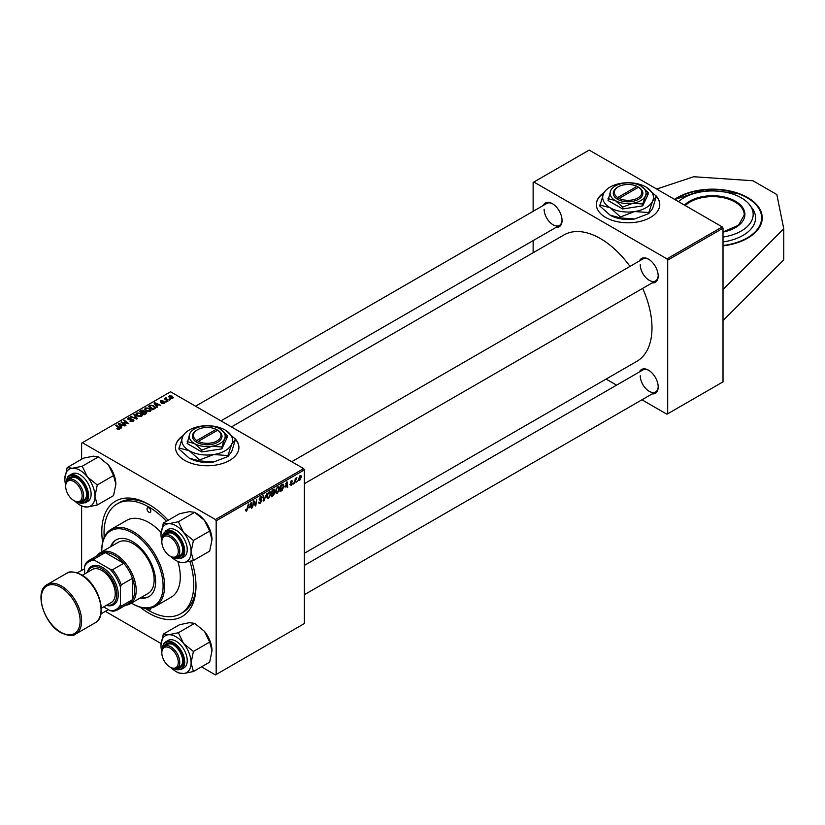 <?xml version="1.0" encoding="UTF-8"?>
<svg xmlns="http://www.w3.org/2000/svg" width="825" height="825" viewBox="0 0 825 825"><rect width="100%" height="100%" fill="white"/><g stroke="black" fill="none" stroke-linecap="round" stroke-linejoin="round"><path stroke-width="1.24" d="M723.009 245.902A49.686 28.689 0 0 0 747.677 238.136A49.686 28.689 0 0 0 762.228 217.852A49.686 28.689 0 0 0 731.558 191.348A49.686 28.689 0 0 0 677.408 197.567A49.686 28.689 0 0 0 674.541 199.372M183.346 435.394A31.711 18.315 0 0 0 175.488 447.459A31.711 18.315 0 0 0 195.071 464.372A31.711 18.315 0 0 0 229.628 460.402A31.711 18.315 0 0 0 238.92 447.459A31.711 18.315 0 0 0 235.125 438.776M238.92 447.635A31.711 18.315 0 0 0 235.507 439.539M191.73 560.948A66.598 38.455 60 0 1 195.989 585.998A66.598 38.455 60 0 1 140.24 607.272M102.599 542.066A66.598 38.455 60 0 1 101.805 531.62A66.598 38.455 60 0 1 148.892 504.426A66.598 38.455 60 0 1 168.145 520.286M145.221 608.303A63.432 36.62 -120 0 0 148.892 610.603A63.432 36.62 -120 0 0 180.613 613.738L182.851 612.449A63.432 36.62 -120 0 0 195.979 584.678M304.384 553.266L636.879 361.298A72.951 42.116 -120 0 0 651.987 327.907A72.951 42.116 -120 0 0 642.675 288.379M629.98 266.403A72.951 42.116 -120 0 0 563.939 234.96L231.443 426.927M639.488 260.917A13.747 7.93 60 0 1 648.481 259.153A13.747 7.93 60 0 1 658.195 275.983A13.747 7.93 60 0 1 652.173 282.892M640.252 264.763A12.684 7.322 -120 0 0 645.789 277.53A12.684 7.322 -120 0 0 655.566 280.933A12.684 7.322 -120 0 0 658.185 275.54M639.488 371.92A13.747 7.93 60 0 1 648.481 370.157A13.747 7.93 60 0 1 658.195 386.997A13.747 7.93 60 0 1 652.173 393.896M640.252 375.777A12.684 7.322 -120 0 0 645.789 388.544A12.684 7.322 -120 0 0 655.566 391.937A12.684 7.322 -120 0 0 658.185 386.554M543.355 205.415A13.747 7.93 60 0 1 552.348 203.651A13.747 7.93 60 0 1 562.062 220.481A13.747 7.93 60 0 1 556.04 227.391M544.118 209.261A12.684 7.322 -120 0 0 549.656 222.028A12.684 7.322 -120 0 0 559.433 225.431A12.684 7.322 -120 0 0 562.052 220.038M604.209 192.411A31.711 18.315 0 0 0 596.351 204.476A31.711 18.315 0 0 0 615.935 221.389A31.711 18.315 0 0 0 650.492 217.418A31.711 18.315 0 0 0 659.783 204.476A31.711 18.315 0 0 0 655.988 195.783M659.783 204.641A31.711 18.315 0 0 0 656.37 196.556M723.009 289.493L723.009 381.862L667.693 413.799L667.693 260.143L666.94 258.854L722.257 226.916L723.009 228.216L723.009 289.493L783.75 228.752L776.83 194.545L752.905 180.737L693.66 176.746L656.7 189.059M105.352 611.356L161.071 643.531M201.486 666.858L215.428 674.912L304.384 623.545L304.384 469.899L216.171 520.822L216.171 674.479M273.446 492.061L274.818 492.855L273.312 495.608L271.219 496.815L272.106 490.267L274.168 489.173L274.89 490.122L274.168 492.009L274.818 492.855L273.787 491.793M274.168 489.173L274.89 490.122L273.622 489.39M282.779 484.182L283.924 485.904L282.305 490.267L279.923 491.793L280.799 485.244L283.377 484.244M289.905 484.605L291.204 485.358L289.905 484.533L291.235 484.791L291.947 483.708L290.39 482.532L291.524 480.624L292.762 481.243L291.503 481.181L290.926 482.12L292.493 483.337L291.204 485.358L289.905 484.615M290.452 484.141L291.235 484.791M291.524 480.624L292.762 481.243L291.607 480.573M292.215 481.635L291.091 480.944M290.431 482.12L291.431 482.573M293.7 482.976L293.04 484.223L293.7 482.976M295.433 481.078L294.597 483.316L295.247 478.552L295.793 478.232L295.659 479.222L296.907 477.675L295.433 481.078L294.938 480.8M245.396 510.572L246.469 511.191L245.448 509.891L245.994 509.499L246.5 510.458L248.397 503.951L247.748 508.757L246.469 511.191L245.396 510.469M245.541 509.819L246.5 510.458M249.346 507.798L251.202 502.332L251.924 507.952L251.377 508.272L251.202 506.725L248.954 507.571M298.413 479.707L299.702 480.449L298.403 479.449L300.125 475.654L301.393 476.757L299.702 480.449L298.825 480.552M300.125 475.654L300.97 475.561M297.371 480.851L296.701 482.099L297.371 480.851M266.805 493.329L263.825 501.084L263.02 495.505L263.567 495.196L264.258 499.971L266.805 493.329M260.875 499.403L261.907 500.497L260.267 503.219L259.081 503.425L258.648 502.105L260.308 502.487L261.37 500.868L259.194 499.238L260.659 496.794L261.742 496.629L262.185 497.795L260.638 497.506L259.731 498.888L261.546 499.517M258.648 502.136L260.308 502.487M261.226 500.414L259.215 499.548M259.411 499.981L259.194 499.238L261.113 500.352M261.638 498.032L260.102 497.207M259.267 498.62L259.937 499.311M253.574 503.322L252.46 507.643L253.358 501.084L253.935 500.754L255.43 505.013L256.709 499.156L255.822 505.704L255.255 506.034L253.739 501.786L253.574 503.322L253.089 503.044M285.161 487.121L287.017 481.656L287.739 487.276L287.193 487.596L287.017 486.049L284.769 486.894M279.644 488.524L277.365 493.35L276.241 493.474L275.571 491.772L276.282 488.678L277.839 486.874L279.015 486.76L279.644 488.524L279.046 488.173M270.951 493.546L268.672 498.372L267.548 498.496L266.867 496.794L267.589 493.701L269.146 491.896L270.311 491.782L270.951 493.546L270.353 493.195M156.647 405.941L157.431 407.137L156.843 407.478L154.038 403.054L154.708 402.672L160.658 405.281L158.503 404.869L156.647 405.941L156.647 407.168M146.118 411.799L146.231 413.603L144.138 414.81L139.786 411.283L141.941 410.138L143.849 410.407L144.406 411.562L146.118 411.799L146.118 413.676M146.829 412.789L146.231 413.603M144.509 411.221L144.406 411.974M119.45 429.144L116.799 428.794L118.872 428.773L118.604 427.793L115.531 425.287L116.078 424.968L119.264 427.556L119.45 429.144L119.934 428.495M118.872 429.371L118.604 427.793M123.296 423.163L125.936 425.329L125.379 425.638L121.048 422.101L127.555 423.472L123.843 420.492L124.4 420.173L128.741 423.699L122.224 422.348L123.296 423.947M128.195 419.502L128.277 417.852L131.433 417.914L128.865 418.213L128.71 419.172L133.361 419.337L134.001 420.214L133.258 421.173L129.865 421.09L132.681 420.802L132.866 419.688L128.195 419.502L127.586 418.698M132.681 421.441L132.866 419.688M128.865 418.213L128.71 419.719M134.485 414.346L137.435 418.688L136.744 419.09L130.701 416.532L136.424 418.399L133.898 414.686L134.485 414.346L134.485 415.563M135.991 414.305L136.754 412.954L140.9 413.253L142.426 415.192L141.653 416.326L137.6 416.058L135.97 414.078M216.171 520.822L215.428 519.533L82.366 442.705L170.579 391.782L303.641 468.61L304.384 469.899M215.428 519.533L303.641 468.61M172.033 396.072L172.683 398.413L169.878 398.279L169.166 395.887L172.033 396.072L172.033 396.794M173.26 397.567L172.683 398.413M168.568 396.712L169.166 395.887L169.166 397.784M120.832 426.618L121.615 427.814L121.028 428.154L118.222 423.73L118.893 423.349L124.843 425.958L122.688 425.545L120.832 426.618L120.832 427.845M144.695 409.282L145.458 407.932L149.593 408.231L151.119 410.169L150.356 411.304L146.293 411.036L144.674 409.056M155.1 408.344L152.842 409.788L148.49 406.261L150.532 405.157L153.759 405.694L155.1 408.344L155.358 407.705M164.196 403.312L161.535 403.281L163.742 403.023L163.876 402.27L160.514 402.136L160.566 400.857L162.958 400.806L161.019 401.146L160.968 401.775L164.371 401.94L164.371 403.198M163.742 403.518L163.876 402.27M160.514 402.136L160.566 400.857L160.566 402.167M161.019 401.146L160.968 402.322M165.877 401.404L166.495 401.909L165.32 401.723L165.877 401.404L165.877 402.157M169.548 399.279L170.167 399.785L168.991 399.599L169.548 399.279L169.548 400.043M166.093 397.825L168.073 401.002L167.516 401.311L164.361 398.743L165.557 398.96L166.093 397.825L165.877 399.981M165.557 399.723L165.588 397.959L165.588 399.743M82.366 442.705L81.613 443.138L81.613 459.247M81.613 506.003L81.613 570.25M606.076 379.088L616.574 385.151M641.953 399.795L666.94 414.233L667.693 413.799M723.009 228.216L667.693 260.143M722.257 226.916L589.194 150.088L533.878 182.026L666.94 258.854M533.878 182.026L533.136 182.459L533.136 211.313M533.136 240.611L533.136 252.739M603.879 192.978A31.711 18.315 0 0 0 596.351 204.641M552.729 203.878A12.684 7.322 -120 0 0 546.748 203.455L195.566 406.209M648.863 370.394A12.684 7.322 -120 0 0 642.881 369.961L304.384 565.393M648.863 259.38A12.684 7.322 -120 0 0 642.881 258.957L291.699 461.711M150.037 505.096A63.432 36.62 -120 0 0 119.419 502.58L117.181 503.879A63.432 36.62 -120 0 0 104.198 537.24M183.016 435.961A31.711 18.315 0 0 0 175.488 447.635M172.208 398.609L171.487 396.392L169.62 396.175L169.28 397.877M169.62 396.175L170.362 397.939L172.528 397.65L172.528 398.496M170.362 398.516L170.362 397.939M136.754 415.48L136.754 412.954M140.9 413.954L140.9 413.253M136.826 415.532L136.826 414.294L138.167 415.759L141.085 415.955L141.611 415.15L141.611 416.357M138.167 416.336L138.167 415.759M137.352 413.315L136.826 414.294L137.352 413.315L140.291 413.531L141.085 416.573M131.257 416.759L131.257 416.213M136.424 418.956L136.424 418.399M130.34 421.327L130.34 420.74M130.505 421.4L130.505 420.843M128.277 419.543L128.277 417.852M133.361 421.111L133.361 419.337M121.615 422.575L121.615 421.771M124.4 420.946L124.4 420.173M122.224 423.07L122.224 422.348M117.274 429.124L117.274 428.443M117.686 429.309L117.686 428.732M116.078 425.741L116.078 424.968M119.264 429.237L119.264 427.556M118.893 424.782L118.893 423.349M119.687 424.782L120.522 426.092L122.007 425.236L119.058 423.916L119.687 426.04M120.522 427.35L120.522 426.092M119.058 425.04L119.058 423.916M122.007 425.948L122.007 425.236M141.941 410.747L141.941 410.138M145.705 413.903L145.551 412.098L143.87 412.222L143.849 410.407M140.848 411.376L142.209 412.479L143.756 411.335L141.787 410.84L140.848 412.139M142.209 413.243L142.209 412.479M143.756 411.304L143.756 412.283L143.323 410.737M142.715 413.655L142.715 412.892L144.179 414.088L145.705 413.17L145.551 412.098M144.179 414.789L144.179 414.088M143.87 412.222L142.715 412.892M145.458 410.458L145.458 407.932M149.593 408.932L149.593 408.231M145.509 409.107L145.509 410.499L145.52 409.272L146.86 410.737L149.779 410.933L150.305 410.128L150.305 411.335M146.86 411.314L146.86 410.737M146.056 408.293L145.52 409.272L146.056 408.293L148.995 408.509L149.779 411.551M154.708 404.106L154.708 402.672M155.502 404.106L156.338 405.415L157.822 404.559L154.873 403.239L155.502 405.364M156.338 406.673L156.338 405.415M154.873 404.363L154.873 403.239M157.822 405.271L157.822 404.559M150.532 405.797L150.532 405.157M153.759 406.374L153.759 405.694M149.552 406.354L152.883 409.066L154.533 407.591L153.182 405.983L151.109 405.549L149.552 406.354L149.552 407.117M152.883 409.767L152.883 409.066M153.574 409.365L153.574 408.653M162.009 403.507L162.009 402.93M164.907 399.197L164.907 398.434M300.733 476.376L301.393 476.757M300.847 477.067L300.104 476.221L298.949 479.067L299.702 479.903L300.847 477.067L299.692 475.973M298.444 478.778L299.702 479.903M263.691 500.218L264.516 500.682M263.608 499.599L264.258 499.971M258.648 502.281L260.267 503.219M260.669 496.784L262.185 497.661M260.556 496.856L262.185 497.795M259.215 498.898L261.907 500.497M254.698 504.601L255.43 505.013M254.925 505.189L255.822 505.704M251.305 507.602L251.924 507.952M250.594 506.375L251.202 506.725M250.367 504.714L249.645 506.921L251.13 506.065L250.8 503.229L249.965 504.477M296.134 478.16L296.691 478.479M290.39 482.553L291.751 483.337M291.05 482.512L292.493 483.337M287.11 486.915L287.739 487.276M286.399 485.698L287.017 486.049M286.182 484.038L285.46 486.245L286.935 485.389L286.615 482.543L285.78 483.801M280.861 490.545L281.469 490.896M283.336 485.564L283.924 485.904M281.789 489.968L282.305 490.267M281.253 485.688L280.572 490.71L283.387 486.183L282.728 484.935L280.778 485.42M282.026 484.533L283.006 484.987L282.119 484.481M275.612 492.329L277.365 493.35M276.715 488.895L276.117 491.483L277.406 492.618L279.108 488.771L277.819 487.585L276.303 488.658M275.591 491.184L276.117 491.483M277.293 487.286L278.644 487.523L277.685 486.967M275.581 492.113L277.406 492.618M272.704 495.248L273.312 495.608M272.549 490.71L272.281 492.752L274.343 490.463L272.085 490.442M272.869 489.823L274.343 490.463M272.178 493.515L271.879 495.732L274.282 493.154L271.703 493.247M272.714 492.504L274.282 493.154M266.908 497.351L268.672 498.372M268.012 493.917L267.413 496.506L268.702 497.64L270.404 493.793L269.125 492.608L267.599 493.68M266.898 496.207L267.413 496.506M268.589 492.308L269.94 492.546L268.991 491.989M266.887 497.135L268.702 497.64M723.009 320.574L783.75 259.834L783.75 228.752M723.009 237.074A40.631 23.461 0 0 0 748.739 203.744A40.631 23.461 0 0 0 733.126 194.174A40.631 23.461 0 0 0 678.459 201.63M723.009 241.952A43.024 24.843 0 0 0 752.864 209.189L748.739 203.744M148.892 507.88A2.64 1.526 -120 0 0 147.572 507.746A2.64 1.526 -120 0 0 147.17 509.871A2.64 1.526 -120 0 0 148.892 512.201A2.64 1.526 -120 0 0 150.222 512.325A2.64 1.526 -120 0 0 150.624 510.211A2.64 1.526 -120 0 0 148.892 507.88M147.613 608.396A2.64 1.526 -120 0 0 148.892 609.737A2.64 1.526 -120 0 0 150.222 609.871A2.64 1.526 -120 0 0 150.707 608.077M140.219 598.001A32.773 18.923 -120 0 0 148.84 596.681A32.773 18.923 -120 0 0 153.862 570.426A32.773 18.923 -120 0 0 132.454 541.54A32.773 18.923 -120 0 0 116.067 539.921A32.773 18.923 -120 0 0 110.612 546.727M116.438 539.715A32.773 18.923 -120 0 0 111.365 546.294M131.422 603.075A43.343 25.028 -120 0 0 132.454 603.694A43.343 25.028 -120 0 0 163.102 585.998A43.343 25.028 -120 0 0 132.454 532.909A43.343 25.028 -120 0 0 101.805 550.605A43.343 25.028 -120 0 0 101.815 551.812M133.196 604.127L132.454 603.694L133.196 604.127A44.406 25.637 60 0 0 155.399 606.323L171.095 597.259A44.406 25.637 -120 0 0 177.829 561.423M101.805 550.605L101.805 549.749A44.406 25.637 60 0 1 110.993 529.423A44.406 25.637 60 0 1 133.196 531.62A44.406 25.637 60 0 1 162.205 570.745A44.406 25.637 60 0 1 155.399 606.323M161.081 532.434A44.406 25.637 -120 0 0 148.892 522.555A44.406 25.637 -120 0 0 126.699 520.358L110.993 529.423M180.613 613.738A63.432 36.62 -120 0 0 189.874 561.402M166.444 521.276A63.432 36.62 -120 0 0 148.892 507.014A63.432 36.62 -120 0 0 117.181 503.879M97.061 555.772A29.597 17.088 60 0 1 100.454 552.595L118.398 542.242A29.597 17.088 60 0 1 133.196 543.706A29.597 17.088 60 0 1 152.532 569.786A29.597 17.088 60 0 1 147.995 593.505L130.061 603.869A29.597 17.088 60 0 1 125.606 605.21M140.962 597.568A32.773 18.923 -120 0 0 149.201 596.465M170.796 556.524L170.053 556.091A11.632 6.713 -120 0 0 178.272 551.337A11.632 6.713 -120 0 0 170.053 537.096A11.632 6.713 -120 0 0 161.824 541.85A11.632 6.713 -120 0 0 170.053 556.091L170.796 556.524A12.684 7.322 60 0 0 177.138 557.153A12.684 7.322 60 0 0 179.087 546.985A12.684 7.322 60 0 0 170.796 535.807A12.684 7.322 60 0 0 164.453 535.178A12.684 7.322 60 0 0 161.824 540.983L161.824 541.85M163.309 523.081L179.592 513.686L189.441 511.665L194.638 512.335L204.487 520.358A21.275 12.282 60 0 1 209.993 529.898A21.275 12.282 60 0 1 212.004 539.746L209.684 551.121L193.401 560.515L191.08 551.832L193.401 540.458L183.552 532.434L178.355 521.74L168.506 523.751L163.309 523.081L160.988 534.456A21.275 12.282 60 0 1 168.506 523.751A21.275 12.282 60 0 1 183.552 532.434A21.275 12.282 60 0 1 191.08 551.832A21.275 12.282 60 0 1 183.552 562.526L193.401 560.515M178.355 521.74L194.638 512.335L196.958 513.686A21.275 12.282 60 0 1 204.487 520.358L209.684 531.053L212.004 539.746M164.031 535.456A13.747 7.93 60 0 1 173.044 533.641A13.747 7.93 60 0 1 181.459 544.118A13.747 7.93 60 0 1 182.758 550.481A13.747 7.93 60 0 1 176.694 557.37M173.425 533.878A12.684 7.322 -120 0 0 167.444 533.445L164.453 535.178M181.417 558.339L183.965 556.875A15.861 9.158 -120 0 0 185.738 542.273A15.861 9.158 -120 0 0 168.104 529.413L165.557 530.877A15.861 9.158 60 0 1 183.202 543.737A15.861 9.158 60 0 1 181.417 558.339L172.961 557.463M209.684 531.053L193.401 540.458M161.834 540.684A21.275 12.282 60 0 1 160.988 534.456M171.053 556.669A21.275 12.282 -120 0 0 183.552 562.526M177.138 557.153L180.128 555.421A12.684 7.322 -120 0 0 182.748 550.038M74.663 501.022L73.92 500.589A11.632 6.713 -120 0 0 82.139 495.835A11.632 6.713 -120 0 0 73.92 481.594A11.632 6.713 -120 0 0 65.691 486.348A11.632 6.713 -120 0 0 73.92 500.589L74.663 501.022A12.684 7.322 60 0 0 81.005 501.652L83.995 499.919A12.684 7.322 -120 0 0 85.429 498.599A12.684 7.322 -120 0 0 86.615 494.536M65.691 486.348L65.691 485.482A12.684 7.322 60 0 1 68.32 479.676A12.684 7.322 60 0 1 74.663 480.305A12.684 7.322 60 0 1 82.954 491.483A12.684 7.322 60 0 1 81.005 501.652M64.855 478.954A21.275 12.282 60 0 1 66.866 471.426A21.275 12.282 60 0 1 72.373 468.249L67.176 467.579L64.855 478.954A21.275 12.282 -120 0 0 65.701 485.183M67.898 479.954A13.747 7.93 60 0 1 68.496 478.892A13.747 7.93 60 0 1 76.911 478.139A13.747 7.93 60 0 1 86.625 494.979A13.747 7.93 60 0 1 85.326 499.837A13.747 7.93 60 0 1 80.561 501.868M77.292 478.376A12.684 7.322 -120 0 0 71.311 477.943L68.32 479.676M85.284 502.838L87.832 501.373A15.861 9.158 -120 0 0 89.605 499.723A15.861 9.158 -120 0 0 86.728 481.305A15.861 9.158 -120 0 0 71.971 473.901L69.424 475.375A15.861 9.158 60 0 1 84.181 482.78A15.861 9.158 60 0 1 87.068 501.188A15.861 9.158 60 0 1 85.284 502.838L76.828 501.961M98.505 456.833L108.353 464.857L113.551 475.551L97.267 484.956L87.419 476.933L82.222 466.238L98.505 456.833L93.308 456.163L83.459 458.184L67.176 467.579M82.222 466.238L72.373 468.249A21.275 12.282 60 0 1 87.419 476.933A21.275 12.282 60 0 1 94.947 496.32L97.267 484.956M113.551 475.551L115.871 484.244L113.551 495.619L97.267 505.013L94.947 496.32A21.275 12.282 60 0 1 87.419 507.024L97.267 505.013M79.901 505.013L82.222 506.354L87.419 507.024A21.275 12.282 60 0 1 79.901 505.013A21.275 12.282 60 0 1 74.92 501.167M108.353 464.857A21.275 12.282 60 0 1 115.871 484.244M170.796 667.528L170.053 667.095A11.632 6.713 -120 0 0 178.272 662.351A11.632 6.713 -120 0 0 170.053 648.11A11.632 6.713 -120 0 0 161.824 652.853A11.632 6.713 -120 0 0 170.053 667.095L170.796 667.528A12.684 7.322 60 0 0 177.138 668.157L180.128 666.425A12.684 7.322 -120 0 0 181.562 665.105A12.684 7.322 -120 0 0 182.748 661.042M161.824 652.853L161.824 651.987A12.684 7.322 60 0 1 164.453 646.181A12.684 7.322 60 0 1 170.796 646.81A12.684 7.322 60 0 1 179.087 657.989A12.684 7.322 60 0 1 177.138 668.157M163.309 634.085L179.592 624.69L189.441 622.679L194.638 623.349L178.355 632.744L168.506 634.755L163.309 634.085L160.988 645.459A21.275 12.282 60 0 1 168.506 634.755A21.275 12.282 60 0 1 183.552 643.448L178.355 632.744M191.08 662.836A21.275 12.282 60 0 1 189.059 670.354A21.275 12.282 60 0 1 183.552 673.54L193.401 671.519L191.08 662.836L193.401 651.461L183.552 643.448A21.275 12.282 -120 0 1 191.08 662.836M164.031 646.46A13.747 7.93 60 0 1 164.629 645.408A13.747 7.93 60 0 1 173.044 644.655A13.747 7.93 60 0 1 182.758 661.485A13.747 7.93 60 0 1 181.459 666.342A13.747 7.93 60 0 1 176.694 668.384M185.738 666.229A15.861 9.158 -120 0 0 182.861 647.821A15.861 9.158 -120 0 0 168.104 640.417L165.557 641.881A15.861 9.158 60 0 1 180.314 649.285A15.861 9.158 60 0 1 183.202 667.693A15.861 9.158 60 0 1 181.417 669.343L183.965 667.879A15.861 9.158 -120 0 0 185.738 666.229M194.638 623.349L204.487 631.362L209.684 642.067L212.004 650.75L209.684 662.124L193.401 671.519M209.684 642.067L193.401 651.461M176.034 671.519L178.355 672.86L183.552 673.54A21.275 12.282 60 0 1 176.034 671.519A21.275 12.282 60 0 1 171.053 667.673M204.487 631.362A21.275 12.282 60 0 1 212.004 650.75M161.834 651.688A21.275 12.282 60 0 1 160.988 645.459M173.425 644.882A12.684 7.322 -120 0 0 167.444 644.459L164.453 646.181M108.343 609.623L100.918 613.913M84.604 568.889L77.189 572.808M100.454 552.595A29.597 17.088 60 0 1 123.265 560.526A29.597 17.088 60 0 1 136.187 590.318A29.597 17.088 60 0 1 130.061 603.869M103.641 606.911L110.024 610.603A27.483 15.871 -120 0 0 120.491 604.56L121.234 606.169A28.545 16.479 60 0 1 117.573 609.85L128.782 603.384A28.545 16.479 -120 0 0 132.454 599.692A28.545 16.479 -120 0 0 134.692 590.318A28.545 16.479 -120 0 0 132.454 578.346A28.545 16.479 -120 0 0 123.76 563.279L105.26 552.606A28.545 16.479 -120 0 0 100.237 553.946L89.028 560.412A28.545 16.479 60 0 1 94.05 559.082L95.071 560.536A27.483 15.871 -120 0 0 84.604 566.579L84.604 573.952M121.234 606.169L132.454 599.692L132.454 578.346L121.234 584.812L120.491 587.297A27.483 15.871 -120 0 0 110.024 569.167L112.54 569.755L123.76 563.279A28.545 16.479 -120 0 0 105.26 552.606L94.05 559.082M84.604 566.579L85.357 564.104A28.545 16.479 60 0 1 89.028 560.412M117.573 609.85A28.545 16.479 60 0 1 112.54 611.191L110.024 610.603M120.491 604.56L120.491 587.297M110.024 569.167L95.071 560.536M112.54 569.755A28.545 16.479 60 0 1 121.234 584.812M106.703 605.137A21.141 12.21 -120 0 0 116.542 591.638A21.141 12.21 -120 0 0 101.805 568.734A21.141 12.21 -120 0 0 87.677 572.179M87.316 572.385A22.203 12.818 60 0 1 102.547 567.435A22.203 12.818 60 0 1 118.13 592.35A22.203 12.818 60 0 1 106.343 605.344M82.314 575.273L92.287 569.518A19.027 10.983 60 0 1 101.805 570.457A19.027 10.983 60 0 1 114.232 587.235A19.027 10.983 60 0 1 111.313 602.477L101.341 608.231M637.013 186.368L617.636 197.546L616.852 198.866L618.379 199.712A14.798 8.549 0 0 0 638.54 199.289A14.798 8.549 0 0 0 639.251 187.657L637.013 186.368A13.747 7.93 0 0 0 618.348 186.78A13.747 7.93 0 0 0 617.636 197.546M618.348 186.78L617.605 187.213A14.798 8.549 0 0 0 616.883 198.846M608.025 198.619L615.357 200.588L622.7 207.096L632.723 203.27L642.747 203.992L642.747 205.868L648.11 194.298L648.11 192.421L640.778 185.914A17.975 10.374 0 0 0 623.422 183.233A17.975 10.374 0 0 0 610.706 190.565L608.025 200.496L622.7 208.972L642.747 205.868M622.7 207.096L622.7 208.972M642.747 203.992L645.428 195.938L648.11 192.421M603.56 193.607A25.369 14.644 0 0 0 610.129 207.756A25.369 14.644 0 0 0 634.631 211.54A25.369 14.644 0 0 0 652.575 201.187A25.369 14.644 0 0 0 646.006 187.038A25.369 14.644 0 0 0 621.503 183.243A25.369 14.644 0 0 0 603.56 193.607L599.775 205.992L610.129 215.181A25.369 14.644 0 0 0 634.631 218.965L620.482 217.955L610.129 215.181M599.775 204.982L610.129 207.756L620.482 216.934L634.631 211.54L648.79 212.561L648.79 213.572L634.631 218.965M620.482 216.934L620.482 217.955M648.79 212.561L652.575 201.187L656.37 196.226L652.575 208.612L648.79 213.572M656.37 196.226L646.006 187.038M610.706 190.565A17.975 10.374 0 0 0 615.357 200.588A17.975 10.374 0 0 0 632.723 203.27A17.975 10.374 0 0 0 645.428 195.938A17.975 10.374 0 0 0 640.778 185.914M639.251 187.657L638.509 187.223L619.132 198.412A13.747 7.93 0 0 0 637.787 198A13.747 7.93 0 0 0 638.509 187.223M618.379 199.712L619.132 198.412M637.787 187.646L637.787 186.78M216.15 429.351L196.763 440.54L195.989 441.849L197.515 442.695A14.798 8.549 0 0 0 217.666 442.282A14.798 8.549 0 0 0 218.388 430.64L216.15 429.351A13.747 7.93 0 0 0 197.484 429.763A13.747 7.93 0 0 0 196.763 440.54M197.484 429.763L196.742 430.196A14.798 8.549 0 0 0 196.02 441.829M187.162 441.612L194.494 443.572L201.836 450.079L211.86 446.263L221.873 446.975L221.873 448.852L227.246 437.281L227.246 435.404L219.914 428.897A17.975 10.374 0 0 0 202.548 426.216A17.975 10.374 0 0 0 189.843 433.548L187.162 443.479L201.836 451.956L221.873 448.852M201.836 450.079L201.836 451.956M221.873 446.975L224.565 438.921L227.246 435.404M182.696 436.59A25.369 14.644 0 0 0 189.265 450.739A25.369 14.644 0 0 0 213.768 454.534A25.369 14.644 0 0 0 231.712 444.17A25.369 14.644 0 0 0 225.142 430.021A25.369 14.644 0 0 0 200.64 426.226A25.369 14.644 0 0 0 182.696 436.59L178.901 448.975L189.265 458.164A25.369 14.644 0 0 0 213.768 461.948L199.619 460.938L189.265 458.164M178.901 447.965L189.265 450.739L199.619 459.927L213.768 454.534L227.917 455.544L227.917 456.555L213.768 461.948M199.619 459.927L199.619 460.938M227.917 455.544L231.712 444.17L235.507 439.209L231.712 451.595L227.917 456.555M235.507 439.209L225.142 430.021M189.843 433.548A17.975 10.374 0 0 0 194.494 443.572A17.975 10.374 0 0 0 211.86 446.263A17.975 10.374 0 0 0 224.565 438.921A17.975 10.374 0 0 0 219.914 428.897M197.515 442.695L198.258 441.396L217.645 430.207L218.388 430.64M198.258 441.396A13.747 7.93 0 0 0 216.923 440.983A13.747 7.93 0 0 0 217.645 430.207M216.923 430.629L216.923 429.763M134.877 418.296L134.877 417.718M130.866 419.667L130.866 419.09M141.127 411.211L141.127 410.51M143.086 412.675L143.086 411.964M145.2 414.202L145.2 413.49M149.789 406.209L149.789 405.508M166.825 400.754L166.825 399.96M263.392 498.104L264.072 498.496M253.842 502.157L254.647 502.621M254.275 503.498L255.152 503.993M290.4 482.749L291.318 483.275M281.428 484.883L282.047 485.234M723.009 231.949L738.488 225.266L744.253 214.923A31.711 18.315 0 0 0 728.599 199.134A31.711 18.315 0 0 0 685.276 205.569M684.482 205.105A32.35 18.676 180 0 1 728.929 198.299A32.35 18.676 180 0 1 744.727 216.284A32.35 18.676 180 0 1 723.009 232.072M723.009 245.52A49.057 28.318 0 0 0 760.98 222.307A49.057 28.318 0 0 0 737.385 193.432A49.057 28.318 0 0 0 674.994 199.629M173.652 557.628A15.221 8.786 -120 0 0 182.366 544.036A15.221 8.786 -120 0 0 170.548 531.341A15.221 8.786 -120 0 0 162.298 537.962M77.519 502.126A15.221 8.786 -120 0 0 86.233 500.961A15.221 8.786 -120 0 0 82.294 481.707A15.221 8.786 -120 0 0 67.588 477.768A15.221 8.786 -120 0 0 66.165 482.46M67.65 477.025A15.861 9.158 60 0 1 69.424 475.375L67.516 477.149L65.959 483.141M163.783 643.531A15.861 9.158 60 0 1 165.557 641.881L163.649 643.655L162.092 649.646M173.652 668.632A15.221 8.786 -120 0 0 182.366 667.466A15.221 8.786 -120 0 0 178.427 648.213A15.221 8.786 -120 0 0 163.721 644.273A15.221 8.786 -120 0 0 162.298 648.966M61.432 585.998A28.545 16.479 60 0 1 80.077 611.15A28.545 16.479 60 0 1 75.704 634.023C73.157 636.384 68.227 635.931 60.906 632.662C43.756 623.7 33.804 591.092 47.159 584.585A28.545 16.479 60 0 1 61.432 585.998M60.689 632.177A27.483 15.871 -120 0 0 80.118 620.957A27.483 15.871 -120 0 0 60.689 587.297A27.483 15.871 -120 0 0 41.25 598.517A27.483 15.871 -120 0 0 60.689 632.177M66.598 573.365C69.114 571.003 74.054 571.457 81.397 574.726C98.546 583.677 108.498 616.296 95.143 622.803A28.545 16.479 -120 0 0 99.516 599.93A28.545 16.479 -120 0 0 80.871 574.778A28.545 16.479 -120 0 0 66.598 573.365L47.159 584.585M136.816 414.129L136.816 415.522M133.207 420.152L133.207 421.204M128.401 418.77L128.401 419.605M119.13 428.423L119.13 429.299M145.994 412.686L145.994 413.738M154.533 407.591L154.533 408.808M164.103 402.59L164.103 403.363M160.762 401.476L160.762 402.26M300.558 476.18L299.898 475.798M299.228 479.944L298.403 479.469M259.442 502.642L258.648 502.177M261.174 500.383L259.194 499.238M261.381 497.403L260.494 496.897M246.108 510.51L245.417 510.108M290.689 484.863L289.998 484.471M292.009 481.109L291.359 480.728M291.039 482.501L290.421 482.151M274.158 489.968L273.384 489.524M274.096 492.638L273.281 492.174M762.228 218.367C761.568 207.405 753.359 199.062 737.591 193.349L704.272 189.822L674.798 199.516M655.566 280.933L304.384 483.687M165.557 530.877L162.092 538.643M220.935 420.863L559.433 225.431M304.384 594.691L655.566 391.937M172.961 668.467L181.417 669.343M95.143 622.803L75.704 634.023"/></g></svg>
